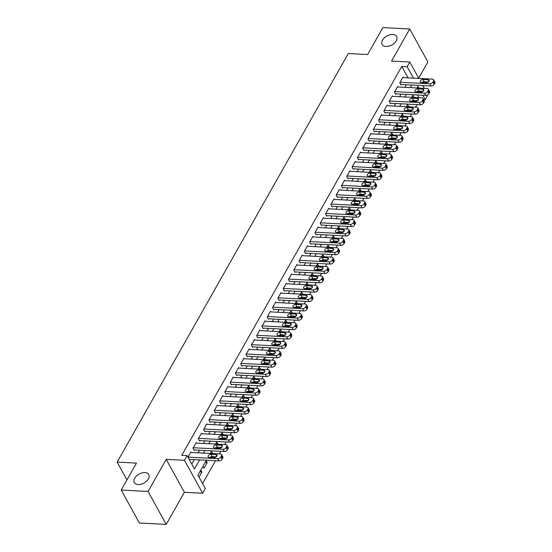 <?xml version="1.0" encoding="UTF-8"?>
<svg xmlns="http://www.w3.org/2000/svg" width="552" height="552" viewBox="0 0 552 552"><rect width="100%" height="100%" fill="white"/><g stroke="black" fill="none" stroke-linecap="round" stroke-linejoin="round"><path stroke-width="0.83" d="M144.928 472.574A8.28 5.12 151.1 0 1 148.792 474.568A8.28 5.12 151.1 0 1 146.59 481.185A8.28 5.12 151.1 0 1 138.145 484.566A8.28 5.12 151.1 0 1 134.281 482.565A8.28 5.12 151.1 0 1 136.482 475.948A8.28 5.12 151.1 0 1 144.928 472.574M392.789 34.479A8.28 5.12 151.1 0 1 396.647 36.48A8.28 5.12 151.1 0 1 394.452 43.097A8.28 5.12 151.1 0 1 386 46.471A8.28 5.12 151.1 0 1 382.143 44.477A8.28 5.12 151.1 0 1 384.344 37.86A8.28 5.12 151.1 0 1 392.789 34.479M206.393 460.223L197.92 475.203L205.282 488.561L202.632 493.253L184.471 460.299L187.121 455.614L194.483 468.972L199.631 459.871M184.382 492.301L166.221 459.354L148.06 491.446L121.226 490.059L139.38 523.006L166.221 524.4L184.382 492.301L202.632 493.253M418.692 78.163L427.869 61.941L409.708 28.994L391.547 61.086L409.798 62.031L418.83 78.418M427.828 94.751L425.309 99.67L422.873 95.261M423.632 99.588L425.309 99.67M202.556 483.614L215.522 460.692M219.365 453.91L220.828 451.322M224.664 444.539L226.127 441.952M229.97 435.169L231.426 432.582M235.269 425.799L236.732 423.212M240.568 416.422L242.031 413.841M245.875 407.052L247.337 404.471M251.174 397.681L252.637 395.101M256.473 388.311L257.936 385.731M261.779 378.941L263.242 376.361M267.078 369.571L268.541 366.983M272.384 360.201L273.84 357.613M277.684 350.83L279.146 348.243M282.983 341.46L284.446 338.873M288.289 332.083L289.752 329.503M293.588 322.713L295.051 320.132M298.894 313.343L300.35 310.762M304.193 303.973L305.656 301.392M309.493 294.602L310.955 292.022M314.799 285.232L316.262 282.645M320.098 275.862L321.561 273.274M325.397 266.492L326.86 263.904M330.703 257.122L332.166 254.534M336.002 247.751L337.465 245.164M341.308 238.374L342.764 235.794M346.608 229.004L348.07 226.423M351.907 219.634L353.37 217.053M357.213 210.264L358.676 207.683M362.512 200.893L363.975 198.306M367.811 191.523L369.274 188.936M373.117 182.153L374.58 179.566M378.417 172.783L379.879 170.195M383.723 163.413L385.179 160.825M389.022 154.036L390.485 151.455M394.321 144.665L395.784 142.085M399.627 135.295L401.09 132.715M404.926 125.925L406.389 123.344M410.226 116.555L411.688 113.974M415.532 107.185L416.995 104.597M148.06 491.446L166.221 524.4M121.226 490.059L136.468 463.114L117.141 462.114L348.298 53.537L367.625 54.544L382.867 27.6L409.708 28.994M191.151 452.447L190.882 451.95L187.956 457.118M196.457 443.077L196.181 442.58L193 448.203L194.228 450.432L194.49 449.963M201.756 433.706L201.48 433.21L198.299 438.833L199.527 441.055L199.796 440.593M207.062 424.336L206.786 423.839L203.605 429.463L204.833 431.685L205.096 431.216M212.361 414.966L212.085 414.469L208.904 420.086L210.133 422.314L210.395 421.845M217.66 405.589L217.391 405.099L214.21 410.716L215.432 412.944L215.701 412.475M222.967 396.219L222.691 395.722L219.51 401.345L220.738 403.574L221 403.105M228.266 386.848L227.99 386.352L224.809 391.975L226.037 394.204L226.306 393.735M233.565 377.478L233.296 376.981L230.115 382.605L231.343 384.834L231.605 384.364M238.871 368.108L238.595 367.611L235.414 373.235L236.642 375.463L236.905 374.994M244.17 358.738L243.901 358.241L240.713 363.865L241.942 366.093L242.211 365.624M249.476 349.368L249.2 348.871L246.019 354.494L247.248 356.716L247.51 356.254M254.776 339.997L254.5 339.501L251.319 345.124L252.547 347.346L252.809 346.877M260.075 330.627L259.806 330.13L256.625 335.754L257.846 337.976L258.115 337.507M265.381 321.257L265.105 320.76L261.924 326.377L263.152 328.606L263.414 328.136M270.68 311.88L270.404 311.383L267.223 317.007L268.451 319.235L268.72 318.766M275.979 302.51L275.71 302.013L272.529 307.637L273.757 309.865L274.02 309.396M281.285 293.14L281.009 292.643L277.828 298.266L279.057 300.495L279.319 300.026M286.585 283.769L286.315 283.273L283.135 288.896L284.356 291.125L284.625 290.656M291.891 274.399L291.615 273.902L288.434 279.526L289.662 281.755L289.924 281.285M297.19 265.029L296.914 264.532L293.733 270.156L294.961 272.384L295.23 271.915M302.489 255.659L302.22 255.162L299.039 260.785L300.26 263.007L300.529 262.538M307.795 246.289L307.519 245.792L304.338 251.415L305.567 253.637L305.829 253.168M313.094 236.918L312.818 236.422L309.637 242.038L310.866 244.267L311.135 243.798M318.394 227.541L318.124 227.051L314.944 232.668L316.172 234.897L316.434 234.427M323.7 218.171L323.424 217.674L320.243 223.298L321.471 225.526L321.733 225.057M328.999 208.801L328.73 208.304L325.549 213.928L326.77 216.156L327.039 215.687M334.305 199.431L334.029 198.934L330.848 204.557L332.076 206.786L332.338 206.317M339.604 190.06L339.328 189.564L336.147 195.187L337.375 197.416L337.645 196.947M344.903 180.69L344.634 180.193L341.453 185.817L342.682 188.046L342.944 187.577M350.209 171.32L349.933 170.823L346.753 176.447L347.981 178.669L348.243 178.206M355.509 161.95L355.233 161.453L352.052 167.077L353.28 169.298L353.549 168.829M360.815 152.58L360.539 152.083L357.358 157.706L358.586 159.928L358.848 159.459M366.114 143.209L365.838 142.713L362.657 148.329L363.885 150.558L364.147 150.089M371.413 133.832L371.144 133.336L367.963 138.959L369.184 141.188L369.454 140.719M376.719 124.462L376.443 123.965L373.262 129.589L374.491 131.818L374.753 131.348M382.018 115.092L381.742 114.595L378.562 120.219L379.79 122.447L380.059 121.978M387.318 105.722L387.049 105.225L383.868 110.849L385.096 113.077L385.358 112.608M392.624 96.352L392.348 95.855L389.167 101.478L390.395 103.707L390.657 103.238M397.923 86.981L397.654 86.485L394.466 92.108L395.694 94.33L395.963 93.868M411.875 97.042L413.827 97.449M406.569 106.412L408.521 106.819M401.269 115.782L403.222 116.189M395.97 125.152L397.923 125.566M390.664 134.529L392.617 134.936M385.365 143.899L387.318 144.307M380.066 153.27L382.018 153.677M374.76 162.64L376.712 163.047M369.461 172.01L371.413 172.417M364.154 181.38L366.107 181.787M358.855 190.75L360.808 191.158M353.556 200.121L355.509 200.528M348.25 209.491L350.203 209.898M342.951 218.868L344.903 219.275M337.645 228.238L339.604 228.645M332.345 237.608L334.298 238.015M327.046 246.979L328.999 247.386M321.74 256.349L323.693 256.756M316.441 265.719L318.394 266.126M311.142 275.089L313.094 275.496M305.836 284.459L307.788 284.866M300.536 293.83L302.489 294.237M295.23 303.207L297.19 303.614M289.931 312.577L291.884 312.984M284.632 321.947L286.585 322.354M279.326 331.317L281.278 331.724M274.027 340.688L275.979 341.095M268.727 350.058L270.68 350.465M263.421 359.428L265.374 359.835M258.122 368.798L260.075 369.205M252.816 378.168L254.769 378.575M247.517 387.538L249.469 387.946M242.218 396.916L244.17 397.323M236.911 406.286L238.864 406.693M231.612 415.656L233.565 416.063M226.313 425.026L228.266 425.433M221.007 434.396L222.96 434.803M215.708 443.767L217.66 444.174M210.402 453.137L212.354 453.544M205.102 462.507L207.221 462.617L204.04 468.241L202.963 466.288M419.016 97.718L417.505 94.978M412.917 95.199L413.993 97.152M407.617 104.57L408.694 106.522M402.311 113.94L403.388 115.892M397.012 123.31L398.089 125.263M391.713 132.68L392.789 134.64M386.407 142.05L387.483 144.01M381.108 151.42L382.184 153.38M375.802 160.791L376.885 162.75M370.502 170.168L371.579 172.12M365.203 179.538L366.28 181.491M359.897 188.908L360.973 190.861M354.598 198.278L355.674 200.231M349.299 207.649L350.375 209.601M343.993 217.019L345.069 218.971M338.693 226.389L339.77 228.349M333.387 235.759L334.471 237.719M328.088 245.129L329.164 247.089M322.789 254.506L323.865 256.459M317.483 263.877L318.559 265.829M312.184 273.247L313.26 275.2M306.884 282.617L307.961 284.57M301.578 291.987L302.655 293.94M296.279 301.357L297.355 303.31M290.973 310.728L292.056 312.687M285.674 320.098L286.75 322.057M280.375 329.468L281.451 331.428M275.068 338.838L276.145 340.798M269.769 348.215L270.846 350.168M264.463 357.586L265.546 359.538M259.164 366.956L260.24 368.908M253.865 376.326L254.941 378.279M248.559 385.696L249.635 387.649M243.26 395.066L244.336 397.019M237.96 404.437L239.037 406.396M232.654 413.807L233.731 415.766M227.355 423.177L228.431 425.137M222.049 432.554L223.132 434.507M216.75 441.924L217.826 443.877M211.45 451.294L212.527 453.247M206.144 460.665L207.221 462.617M200.845 470.035L201.922 471.988L198.996 477.163M408.073 77.86L401.78 66.44L181.753 455.331L187.121 455.614M191.758 464.025L194.263 459.595M198.106 452.806L199.569 450.225M203.405 443.435L204.868 440.855M208.704 434.065L210.167 431.478M214.01 424.695L215.473 422.107M219.31 415.325L220.772 412.737M224.616 405.955L226.072 403.367M229.915 396.584L231.378 393.997M235.214 387.207L236.677 384.627M240.52 377.837L241.983 375.256M245.819 368.467L247.282 365.886M251.119 359.097L252.581 356.516M256.425 349.726L257.887 347.146M261.724 340.356L263.187 337.769M267.03 330.986L268.493 328.399M272.329 321.616L273.792 319.028M277.628 312.246L279.091 309.658M282.935 302.875L284.397 300.288M288.234 293.498L289.697 290.918M293.54 284.128L294.996 281.548M298.839 274.758L300.302 272.177M304.138 265.388L305.601 262.807M309.444 256.018L310.907 253.43M314.743 246.647L316.206 244.06M320.043 237.277L321.505 234.69M325.349 227.907L326.812 225.319M330.648 218.537L332.111 215.949M335.954 209.16L337.41 206.579M341.253 199.79L342.716 197.209M346.552 190.419L348.015 187.839M351.859 181.049L353.321 178.468M357.158 171.679L358.621 169.098M362.457 162.309L363.92 159.721M367.763 152.939L369.226 150.351M373.062 143.568L374.525 140.981M378.368 134.198L379.824 131.611M383.668 124.821L385.13 122.24M388.967 115.451L390.43 112.87M394.273 106.081L395.736 103.5M399.572 96.71L401.035 94.13M404.871 87.34L406.334 84.76M403.229 77.611L402.953 77.114L399.772 82.738L401 84.96L401.263 84.49M117.141 462.114L126.953 479.923M166.221 459.354L184.471 460.299M401.78 66.44L407.148 66.716L409.798 62.031M418.913 88.065L417.947 86.312L417.008 87.968M413.165 94.758L411.702 97.338M407.866 104.128L406.403 106.709M402.567 113.498L401.104 116.079M397.261 122.868L395.798 125.456M391.961 132.238L390.499 134.826M386.655 141.609L385.199 144.196M381.356 150.979L379.893 153.566M376.057 160.356L374.594 162.937M370.751 169.726L369.288 172.307M365.452 179.096L363.989 181.677M360.146 188.467L358.69 191.047M354.846 197.837L353.383 200.417M349.547 207.207L348.084 209.794M344.241 216.577L342.778 219.165M338.942 225.947L337.479 228.535M333.643 235.318L332.18 237.905M328.337 244.688L326.874 247.275M323.037 254.065L321.575 256.645M317.731 263.435L316.275 266.016M312.432 272.805L310.969 275.386M307.133 282.175L305.67 284.756M301.827 291.546L300.364 294.133M296.527 300.916L295.065 303.503M291.228 310.286L289.765 312.874M285.922 319.656L284.459 322.244M280.623 329.026L279.16 331.614M275.317 338.404L273.861 340.984M270.018 347.774L268.555 350.354M264.718 357.144L263.256 359.725M259.412 366.514L257.95 369.095M254.113 375.884L252.65 378.465M248.814 385.255L247.351 387.842M243.508 394.625L242.045 397.212M238.209 403.995L236.746 406.582M232.903 413.365L231.447 415.953M227.603 422.735L226.141 425.323M222.304 432.112L220.841 434.693M216.998 441.483L215.535 444.063M211.699 450.853L210.236 453.433M421.155 92.136L420.631 91.19M422.791 85.608L424.302 88.348M413.441 78.136L407.148 66.716M203.474 453.088L204.937 450.501M208.773 443.711L210.236 441.131M214.072 434.341L215.535 431.761M219.379 424.971L220.841 422.39M224.678 415.601L226.141 413.02M229.984 406.231L231.44 403.643M235.283 396.86L236.746 394.273M240.582 387.49L242.045 384.903M245.888 378.12L247.351 375.532M251.188 368.75L252.65 366.162M256.487 359.373L257.95 356.792M261.793 350.002L263.256 347.422M267.092 340.632L268.555 338.052M272.398 331.262L273.854 328.681M277.697 321.892L279.16 319.311M282.997 312.522L284.459 309.934M288.303 303.151L289.765 300.564M293.602 293.781L295.065 291.194M298.901 284.411L300.364 281.824M304.207 275.041L305.67 272.453M309.506 265.664L310.969 263.083M314.812 256.294L316.268 253.713M320.112 246.923L321.575 244.343M325.411 237.553L326.874 234.973M330.717 228.183L332.18 225.595M336.016 218.813L337.479 216.225M341.315 209.443L342.778 206.855M346.621 200.072L348.084 197.485M351.921 190.702L353.383 188.115M357.227 181.325L358.69 178.744M362.526 171.955L363.989 169.374M367.825 162.585L369.288 160.004M373.131 153.214L374.594 150.634M378.43 143.844L379.893 141.264M383.737 134.474L385.192 131.887M389.036 125.104L390.499 122.516M394.335 115.734L395.798 113.146M399.641 106.364L401.104 103.776M404.94 96.986L406.403 94.406M410.239 87.616L411.702 85.036M199.803 471.877L201.922 471.988M402.684 77.584L432.423 79.122A2.587 1.601 -28.9 0 1 433.63 79.75A2.587 1.601 -28.9 0 1 433.513 81.109L432.982 82.048A2.587 1.601 -28.9 0 1 429.773 83.807L400.034 82.269M400.724 84.463L431.002 86.036L429.773 83.807M428.083 79.764A2.07 1.283 151.1 0 1 429.049 80.268A2.07 1.283 151.1 0 1 428.497 81.917A2.07 1.283 151.1 0 1 426.385 82.765L421.231 82.496A2.07 1.283 151.1 0 1 420.265 82A2.07 1.283 151.1 0 1 420.817 80.344A2.07 1.283 151.1 0 1 422.929 79.502L428.083 79.764L428.952 81.351M422.073 82.538A2.07 1.283 151.1 0 1 424.157 81.724L428.469 81.951M433.63 79.75L434.859 81.972A2.587 1.601 151.1 0 1 434.741 83.331L434.21 84.27A2.587 1.601 151.1 0 1 431.002 86.036M397.385 86.954L427.124 88.492A2.587 1.601 -28.9 0 1 428.331 89.12A2.587 1.601 -28.9 0 1 428.207 90.48L427.683 91.418A2.587 1.601 -28.9 0 1 424.474 93.178L394.735 91.639M395.425 93.84L425.702 95.406L424.474 93.178M422.784 89.134A2.07 1.283 151.1 0 1 423.743 89.638A2.07 1.283 151.1 0 1 423.198 91.294A2.07 1.283 151.1 0 1 421.086 92.136L415.932 91.867A2.07 1.283 151.1 0 1 414.966 91.37A2.07 1.283 151.1 0 1 415.518 89.714A2.07 1.283 151.1 0 1 417.629 88.872L422.784 89.134L423.653 90.721M416.774 91.915A2.07 1.283 151.1 0 1 418.858 91.094L423.163 91.321M428.331 89.12L429.559 91.342A2.587 1.601 151.1 0 1 429.435 92.708L428.904 93.64A2.587 1.601 151.1 0 1 425.702 95.406M392.086 96.324L421.825 97.863A2.587 1.601 -28.9 0 1 423.025 98.491A2.587 1.601 -28.9 0 1 422.908 99.85L422.377 100.788A2.587 1.601 -28.9 0 1 419.168 102.548L389.436 101.009M390.119 103.21L420.396 104.776L419.168 102.548M417.478 98.504A2.07 1.283 151.1 0 1 418.444 99.008A2.07 1.283 151.1 0 1 417.892 100.664A2.07 1.283 151.1 0 1 415.78 101.506L410.633 101.237A2.07 1.283 151.1 0 1 409.667 100.74A2.07 1.283 151.1 0 1 410.212 99.084A2.07 1.283 151.1 0 1 412.323 98.242L417.478 98.504L418.354 100.091M411.475 101.285A2.07 1.283 151.1 0 1 413.551 100.464L417.864 100.692M423.025 98.491L424.253 100.719A2.587 1.601 151.1 0 1 424.136 102.079L423.605 103.017A2.587 1.601 151.1 0 1 420.396 104.776M386.779 105.694L416.518 107.233A2.587 1.601 -28.9 0 1 417.726 107.861A2.587 1.601 -28.9 0 1 417.609 109.22L417.077 110.158A2.587 1.601 -28.9 0 1 413.869 111.918L384.13 110.379M384.82 112.58L415.097 114.147L413.869 111.918M412.178 107.881A2.07 1.283 151.1 0 1 413.144 108.378A2.07 1.283 151.1 0 1 412.592 110.034A2.07 1.283 151.1 0 1 410.481 110.876L405.327 110.607A2.07 1.283 151.1 0 1 404.361 110.11A2.07 1.283 151.1 0 1 404.913 108.454A2.07 1.283 151.1 0 1 407.024 107.612L412.178 107.881L413.048 109.462M406.168 110.655A2.07 1.283 151.1 0 1 408.252 109.841L412.565 110.062M417.726 107.861L418.954 110.09A2.587 1.601 151.1 0 1 418.83 111.449L418.306 112.387A2.587 1.601 151.1 0 1 415.097 114.147M381.48 115.064L411.219 116.603A2.587 1.601 -28.9 0 1 412.427 117.231A2.587 1.601 -28.9 0 1 412.303 118.59L411.771 119.529A2.587 1.601 -28.9 0 1 408.57 121.295L378.831 119.749M379.521 121.951L409.791 123.517L408.57 121.295M406.872 117.252A2.07 1.283 151.1 0 1 407.838 117.748A2.07 1.283 151.1 0 1 407.293 119.404A2.07 1.283 151.1 0 1 405.182 120.246L400.027 119.984A2.07 1.283 151.1 0 1 399.061 119.48A2.07 1.283 151.1 0 1 399.613 117.824A2.07 1.283 151.1 0 1 401.725 116.983L406.872 117.252L407.749 118.832M400.869 120.025A2.07 1.283 151.1 0 1 402.946 119.211L407.259 119.432M412.427 117.231L413.648 119.46A2.587 1.601 151.1 0 1 413.531 120.819L412.999 121.757A2.587 1.601 151.1 0 1 409.791 123.517M376.181 124.435L405.913 125.98A2.587 1.601 -28.9 0 1 407.121 126.601A2.587 1.601 -28.9 0 1 407.003 127.96L406.472 128.899A2.587 1.601 -28.9 0 1 403.264 130.665L373.525 129.12M374.215 131.321L404.492 132.887L403.264 130.665M401.573 126.622A2.07 1.283 151.1 0 1 402.539 127.119A2.07 1.283 151.1 0 1 401.987 128.775A2.07 1.283 151.1 0 1 399.876 129.616L394.721 129.354A2.07 1.283 151.1 0 1 393.762 128.851A2.07 1.283 151.1 0 1 394.307 127.195A2.07 1.283 151.1 0 1 396.419 126.353L401.573 126.622L402.449 128.202M395.57 129.396A2.07 1.283 151.1 0 1 397.647 128.581L401.959 128.802M407.121 126.601L408.349 128.83A2.587 1.601 151.1 0 1 408.232 130.189L407.7 131.128A2.587 1.601 151.1 0 1 404.492 132.887M370.875 133.805L400.614 135.35A2.587 1.601 -28.9 0 1 401.821 135.971A2.587 1.601 -28.9 0 1 401.697 137.331L401.173 138.269A2.587 1.601 -28.9 0 1 397.964 140.035L368.225 138.49M368.915 140.691L399.193 142.257L397.964 140.035M396.274 135.992A2.07 1.283 151.1 0 1 397.24 136.489A2.07 1.283 151.1 0 1 396.688 138.145A2.07 1.283 151.1 0 1 394.577 138.987L389.422 138.725A2.07 1.283 151.1 0 1 388.456 138.221A2.07 1.283 151.1 0 1 389.008 136.572A2.07 1.283 151.1 0 1 391.12 135.723L396.274 135.992L397.143 137.572M390.264 138.766A2.07 1.283 151.1 0 1 392.348 137.952L396.653 138.172M401.821 135.971L403.05 138.2A2.587 1.601 151.1 0 1 402.925 139.559L402.394 140.498A2.587 1.601 151.1 0 1 399.193 142.257M365.576 143.175L395.315 144.721A2.587 1.601 -28.9 0 1 396.515 145.342A2.587 1.601 -28.9 0 1 396.398 146.708L395.867 147.639A2.587 1.601 -28.9 0 1 392.658 149.406L362.926 147.867M363.609 150.061L393.887 151.634L392.658 149.406M390.968 145.362A2.07 1.283 151.1 0 1 391.934 145.859A2.07 1.283 151.1 0 1 391.389 147.515A2.07 1.283 151.1 0 1 389.27 148.364L384.123 148.095A2.07 1.283 151.1 0 1 383.157 147.591A2.07 1.283 151.1 0 1 383.702 145.942A2.07 1.283 151.1 0 1 385.82 145.093L390.968 145.362L391.844 146.942M384.965 148.136A2.07 1.283 151.1 0 1 387.042 147.322L391.354 147.543M396.515 145.342L397.744 147.57A2.587 1.601 151.1 0 1 397.626 148.93L397.095 149.868A2.587 1.601 151.1 0 1 393.887 151.634M360.27 152.552L390.009 154.091A2.587 1.601 -28.9 0 1 391.216 154.712A2.587 1.601 -28.9 0 1 391.099 156.078L390.568 157.01A2.587 1.601 -28.9 0 1 387.359 158.776L357.62 157.237M358.31 159.431L388.587 161.005L387.359 158.776M385.669 154.732A2.07 1.283 151.1 0 1 386.635 155.236A2.07 1.283 151.1 0 1 386.083 156.885A2.07 1.283 151.1 0 1 383.971 157.734L378.817 157.465A2.07 1.283 151.1 0 1 377.851 156.968A2.07 1.283 151.1 0 1 378.403 155.312A2.07 1.283 151.1 0 1 380.514 154.463L385.669 154.732L386.538 156.32M379.659 157.506A2.07 1.283 151.1 0 1 381.742 156.692L386.055 156.913M391.216 154.712L392.444 156.94A2.587 1.601 151.1 0 1 392.327 158.3L391.796 159.238A2.587 1.601 151.1 0 1 388.587 161.005M354.971 161.922L384.709 163.461A2.587 1.601 -28.9 0 1 385.917 164.089A2.587 1.601 -28.9 0 1 385.793 165.448L385.268 166.387A2.587 1.601 -28.9 0 1 382.06 168.146L352.321 166.607M353.011 168.802L383.281 170.375L382.06 168.146M380.369 164.103A2.07 1.283 151.1 0 1 381.328 164.606A2.07 1.283 151.1 0 1 380.783 166.255A2.07 1.283 151.1 0 1 378.672 167.104L373.518 166.835A2.07 1.283 151.1 0 1 372.552 166.338A2.07 1.283 151.1 0 1 373.104 164.682A2.07 1.283 151.1 0 1 375.215 163.84L380.369 164.103L381.239 165.69M374.359 166.876A2.07 1.283 151.1 0 1 376.443 166.062L380.749 166.29M385.917 164.089L387.145 166.311A2.587 1.601 151.1 0 1 387.021 167.67L386.49 168.608A2.587 1.601 151.1 0 1 383.281 170.375M349.671 171.292L379.403 172.831A2.587 1.601 -28.9 0 1 380.611 173.459A2.587 1.601 -28.9 0 1 380.494 174.818L379.962 175.757A2.587 1.601 -28.9 0 1 376.754 177.516L347.015 175.978M347.705 178.172L377.982 179.745L376.754 177.516M375.063 173.473A2.07 1.283 151.1 0 1 376.029 173.977A2.07 1.283 151.1 0 1 375.477 175.633A2.07 1.283 151.1 0 1 373.366 176.474L368.212 176.205A2.07 1.283 151.1 0 1 367.252 175.708A2.07 1.283 151.1 0 1 367.798 174.052A2.07 1.283 151.1 0 1 369.909 173.211L375.063 173.473L375.94 175.06M369.06 176.254A2.07 1.283 151.1 0 1 371.137 175.432L375.45 175.66M380.611 173.459L381.839 175.681A2.587 1.601 151.1 0 1 381.722 177.047L381.19 177.979A2.587 1.601 151.1 0 1 377.982 179.745M344.365 180.663L374.104 182.201A2.587 1.601 -28.9 0 1 375.312 182.829A2.587 1.601 -28.9 0 1 375.194 184.189L374.663 185.127A2.587 1.601 -28.9 0 1 371.455 186.887L341.716 185.348M342.406 187.549L372.683 189.115L371.455 186.887M369.764 182.843A2.07 1.283 151.1 0 1 370.73 183.347A2.07 1.283 151.1 0 1 370.178 185.003A2.07 1.283 151.1 0 1 368.067 185.845L362.912 185.575A2.07 1.283 151.1 0 1 361.946 185.079A2.07 1.283 151.1 0 1 362.498 183.423A2.07 1.283 151.1 0 1 364.61 182.581L369.764 182.843L370.633 184.43M363.754 185.624A2.07 1.283 151.1 0 1 365.838 184.803L370.151 185.03M375.312 182.829L376.54 185.058A2.587 1.601 151.1 0 1 376.416 186.417L375.891 187.349A2.587 1.601 151.1 0 1 372.683 189.115M339.066 190.033L368.805 191.572A2.587 1.601 -28.9 0 1 370.012 192.2A2.587 1.601 -28.9 0 1 369.888 193.559L369.357 194.497A2.587 1.601 -28.9 0 1 366.155 196.257L336.416 194.718M337.099 196.919L367.377 198.485L366.155 196.257M364.458 192.22A2.07 1.283 151.1 0 1 365.424 192.717A2.07 1.283 151.1 0 1 364.879 194.373A2.07 1.283 151.1 0 1 362.767 195.215L357.613 194.946A2.07 1.283 151.1 0 1 356.647 194.449A2.07 1.283 151.1 0 1 357.199 192.793A2.07 1.283 151.1 0 1 359.311 191.951L364.458 192.22L365.334 193.8M358.455 194.994A2.07 1.283 151.1 0 1 360.532 194.18L364.844 194.401M370.012 192.2L371.234 194.428A2.587 1.601 151.1 0 1 371.116 195.787L370.585 196.726A2.587 1.601 151.1 0 1 367.377 198.485M333.767 199.403L363.499 200.942A2.587 1.601 -28.9 0 1 364.706 201.57A2.587 1.601 -28.9 0 1 364.589 202.929L364.058 203.867A2.587 1.601 -28.9 0 1 360.849 205.627L331.11 204.088M331.8 206.289L362.077 207.856L360.849 205.627M359.159 201.59A2.07 1.283 151.1 0 1 360.125 202.087A2.07 1.283 151.1 0 1 359.573 203.743A2.07 1.283 151.1 0 1 357.461 204.585L352.307 204.323A2.07 1.283 151.1 0 1 351.341 203.819A2.07 1.283 151.1 0 1 351.893 202.163A2.07 1.283 151.1 0 1 354.004 201.321L359.159 201.59L360.028 203.17M353.156 204.364A2.07 1.283 151.1 0 1 355.233 203.55L359.545 203.771M364.706 201.57L365.935 203.798A2.587 1.601 151.1 0 1 365.817 205.158L365.286 206.096A2.587 1.601 151.1 0 1 362.077 207.856M328.461 208.773L358.2 210.319A2.587 1.601 -28.9 0 1 359.407 210.94A2.587 1.601 -28.9 0 1 359.283 212.299L358.759 213.238A2.587 1.601 -28.9 0 1 355.55 215.004L325.811 213.458M326.501 215.659L356.778 217.226L355.55 215.004M353.86 210.961A2.07 1.283 151.1 0 1 354.826 211.457A2.07 1.283 151.1 0 1 354.274 213.113A2.07 1.283 151.1 0 1 352.162 213.955L347.008 213.693A2.07 1.283 151.1 0 1 346.042 213.189A2.07 1.283 151.1 0 1 346.594 211.533A2.07 1.283 151.1 0 1 348.705 210.691L353.86 210.961L354.729 212.541M347.85 213.734A2.07 1.283 151.1 0 1 349.933 212.92L354.239 213.141M359.407 210.94L360.635 213.169A2.587 1.601 151.1 0 1 360.511 214.528L359.98 215.466A2.587 1.601 151.1 0 1 356.778 217.226M323.161 218.143L352.9 219.689A2.587 1.601 -28.9 0 1 354.101 220.31A2.587 1.601 -28.9 0 1 353.984 221.669L353.452 222.608A2.587 1.601 -28.9 0 1 350.244 224.374L320.512 222.829M321.195 225.03L351.472 226.596L350.244 224.374M348.553 220.331A2.07 1.283 151.1 0 1 349.519 220.828A2.07 1.283 151.1 0 1 348.967 222.484A2.07 1.283 151.1 0 1 346.856 223.325L341.709 223.063A2.07 1.283 151.1 0 1 340.743 222.559A2.07 1.283 151.1 0 1 341.288 220.91A2.07 1.283 151.1 0 1 343.399 220.062L348.553 220.331L349.43 221.911M342.55 223.105A2.07 1.283 151.1 0 1 344.627 222.29L348.94 222.511M354.101 220.31L355.329 222.539A2.587 1.601 151.1 0 1 355.212 223.898L354.681 224.837A2.587 1.601 151.1 0 1 351.472 226.596M317.855 227.514L347.594 229.059A2.587 1.601 -28.9 0 1 348.802 229.68A2.587 1.601 -28.9 0 1 348.685 231.04L348.153 231.978A2.587 1.601 -28.9 0 1 344.945 233.744L315.206 232.199M315.896 234.4L346.173 235.966L344.945 233.744M343.254 229.701A2.07 1.283 151.1 0 1 344.22 230.198A2.07 1.283 151.1 0 1 343.668 231.854A2.07 1.283 151.1 0 1 341.557 232.702L336.403 232.433A2.07 1.283 151.1 0 1 335.437 231.93A2.07 1.283 151.1 0 1 335.989 230.281A2.07 1.283 151.1 0 1 338.1 229.432L343.254 229.701L344.124 231.281M337.244 232.475A2.07 1.283 151.1 0 1 339.328 231.661L343.641 231.881M348.802 229.68L350.03 231.909A2.587 1.601 151.1 0 1 349.913 233.268L349.382 234.207A2.587 1.601 151.1 0 1 346.173 235.966M312.556 236.891L342.295 238.429A2.587 1.601 -28.9 0 1 343.503 239.05A2.587 1.601 -28.9 0 1 343.378 240.417L342.847 241.348A2.587 1.601 -28.9 0 1 339.646 243.115L309.907 241.576M310.597 243.77L340.867 245.343L339.646 243.115M337.955 239.071A2.07 1.283 151.1 0 1 338.914 239.575A2.07 1.283 151.1 0 1 338.369 241.224A2.07 1.283 151.1 0 1 336.258 242.073L331.103 241.804A2.07 1.283 151.1 0 1 330.137 241.3A2.07 1.283 151.1 0 1 330.689 239.651A2.07 1.283 151.1 0 1 332.801 238.802L337.955 239.071L338.825 240.651M331.945 241.845A2.07 1.283 151.1 0 1 334.029 241.031L338.335 241.252M343.503 239.05L344.724 241.279A2.587 1.601 151.1 0 1 344.607 242.638L344.075 243.577A2.587 1.601 151.1 0 1 340.867 245.343M307.257 246.261L336.989 247.8A2.587 1.601 -28.9 0 1 338.197 248.428A2.587 1.601 -28.9 0 1 338.079 249.787L337.548 250.725A2.587 1.601 -28.9 0 1 334.339 252.485L304.6 250.946M305.29 253.14L335.568 254.713L334.339 252.485M332.649 248.441A2.07 1.283 151.1 0 1 333.615 248.945A2.07 1.283 151.1 0 1 333.063 250.594A2.07 1.283 151.1 0 1 330.952 251.443L325.797 251.174A2.07 1.283 151.1 0 1 324.838 250.677A2.07 1.283 151.1 0 1 325.383 249.021A2.07 1.283 151.1 0 1 327.495 248.172L332.649 248.441L333.525 250.028M326.646 251.215A2.07 1.283 151.1 0 1 328.723 250.401L333.035 250.629M338.197 248.428L339.425 250.649A2.587 1.601 151.1 0 1 339.307 252.009L338.776 252.947A2.587 1.601 151.1 0 1 335.568 254.713M301.951 255.631L331.69 257.17A2.587 1.601 -28.9 0 1 332.897 257.798A2.587 1.601 -28.9 0 1 332.78 259.157L332.249 260.095A2.587 1.601 -28.9 0 1 329.04 261.855L299.301 260.316M299.991 262.51L330.268 264.084L329.04 261.855M327.35 257.812A2.07 1.283 151.1 0 1 328.316 258.315A2.07 1.283 151.1 0 1 327.764 259.964A2.07 1.283 151.1 0 1 325.652 260.813L320.498 260.544A2.07 1.283 151.1 0 1 319.532 260.047A2.07 1.283 151.1 0 1 320.084 258.391A2.07 1.283 151.1 0 1 322.195 257.549L327.35 257.812L328.219 259.399M321.34 260.585A2.07 1.283 151.1 0 1 323.424 259.771L327.729 259.999M332.897 257.798L334.126 260.02A2.587 1.601 151.1 0 1 334.001 261.379L333.477 262.317A2.587 1.601 151.1 0 1 330.268 264.084M296.652 265.001L326.391 266.54A2.587 1.601 -28.9 0 1 327.598 267.168A2.587 1.601 -28.9 0 1 327.474 268.527L326.943 269.466A2.587 1.601 -28.9 0 1 323.734 271.225L294.002 269.686M294.685 271.888L324.962 273.454L323.734 271.225M322.044 267.182A2.07 1.283 151.1 0 1 323.01 267.685A2.07 1.283 151.1 0 1 322.465 269.341A2.07 1.283 151.1 0 1 320.353 270.183L315.199 269.914A2.07 1.283 151.1 0 1 314.233 269.417A2.07 1.283 151.1 0 1 314.785 267.761A2.07 1.283 151.1 0 1 316.896 266.92L322.044 267.182L322.92 268.769M316.041 269.962A2.07 1.283 151.1 0 1 318.118 269.141L322.43 269.369M327.598 267.168L328.82 269.39A2.587 1.601 151.1 0 1 328.702 270.756L328.171 271.688A2.587 1.601 151.1 0 1 324.962 273.454M291.352 274.372L321.085 275.91A2.587 1.601 -28.9 0 1 322.292 276.538A2.587 1.601 -28.9 0 1 322.175 277.897L321.643 278.836A2.587 1.601 -28.9 0 1 318.435 280.595L288.696 279.057M289.386 281.258L319.663 282.824L318.435 280.595M316.744 276.552A2.07 1.283 151.1 0 1 317.71 277.056A2.07 1.283 151.1 0 1 317.158 278.712A2.07 1.283 151.1 0 1 315.047 279.553L309.893 279.284A2.07 1.283 151.1 0 1 308.927 278.788A2.07 1.283 151.1 0 1 309.479 277.132A2.07 1.283 151.1 0 1 311.59 276.29L316.744 276.552L317.614 278.139M310.735 279.333A2.07 1.283 151.1 0 1 312.818 278.512L317.131 278.739M322.292 276.538L323.52 278.767A2.587 1.601 151.1 0 1 323.403 280.126L322.872 281.065A2.587 1.601 151.1 0 1 319.663 282.824M286.046 283.742L315.785 285.28A2.587 1.601 -28.9 0 1 316.993 285.908A2.587 1.601 -28.9 0 1 316.869 287.268L316.344 288.206A2.587 1.601 -28.9 0 1 313.136 289.966L283.397 288.427M284.087 290.628L314.364 292.194L313.136 289.966M311.445 285.929A2.07 1.283 151.1 0 1 312.411 286.426A2.07 1.283 151.1 0 1 311.859 288.082A2.07 1.283 151.1 0 1 309.748 288.924L304.594 288.655A2.07 1.283 151.1 0 1 303.628 288.158A2.07 1.283 151.1 0 1 304.18 286.502A2.07 1.283 151.1 0 1 306.291 285.66L311.445 285.929L312.315 287.509M305.435 288.703A2.07 1.283 151.1 0 1 307.519 287.889L311.825 288.109M316.993 285.908L318.221 288.137A2.587 1.601 151.1 0 1 318.097 289.496L317.566 290.435A2.587 1.601 151.1 0 1 314.364 292.194M280.747 293.112L310.486 294.651A2.587 1.601 -28.9 0 1 311.687 295.279A2.587 1.601 -28.9 0 1 311.57 296.638L311.038 297.576A2.587 1.601 -28.9 0 1 307.83 299.343L278.098 297.797M278.781 299.998L309.058 301.565L307.83 299.343M306.139 295.299A2.07 1.283 151.1 0 1 307.105 295.796A2.07 1.283 151.1 0 1 306.553 297.452A2.07 1.283 151.1 0 1 304.442 298.294L299.294 298.032A2.07 1.283 151.1 0 1 298.328 297.528A2.07 1.283 151.1 0 1 298.873 295.872A2.07 1.283 151.1 0 1 300.985 295.03L306.139 295.299L307.015 296.879M300.136 298.073A2.07 1.283 151.1 0 1 302.213 297.259L306.526 297.48M311.687 295.279L312.915 297.507A2.587 1.601 151.1 0 1 312.798 298.867L312.266 299.805A2.587 1.601 151.1 0 1 309.058 301.565M275.441 302.482L305.18 304.028A2.587 1.601 -28.9 0 1 306.388 304.649A2.587 1.601 -28.9 0 1 306.27 306.008L305.739 306.947A2.587 1.601 -28.9 0 1 302.53 308.713L272.791 307.167M273.481 309.368L303.759 310.935L302.53 308.713M300.84 304.669A2.07 1.283 151.1 0 1 301.806 305.166A2.07 1.283 151.1 0 1 301.254 306.822A2.07 1.283 151.1 0 1 299.143 307.664L293.988 307.402A2.07 1.283 151.1 0 1 293.022 306.898A2.07 1.283 151.1 0 1 293.574 305.242A2.07 1.283 151.1 0 1 295.686 304.4L300.84 304.669L301.709 306.25M294.83 307.443A2.07 1.283 151.1 0 1 296.914 306.629L301.226 306.85M306.388 304.649L307.616 306.877A2.587 1.601 151.1 0 1 307.492 308.237L306.967 309.175A2.587 1.601 151.1 0 1 303.759 310.935M270.142 311.852L299.881 313.398A2.587 1.601 -28.9 0 1 301.088 314.019A2.587 1.601 -28.9 0 1 300.964 315.378L300.433 316.317A2.587 1.601 -28.9 0 1 297.231 318.083L267.492 316.537M268.182 318.739L298.453 320.305L297.231 318.083M295.541 314.04A2.07 1.283 151.1 0 1 296.5 314.536A2.07 1.283 151.1 0 1 295.955 316.192A2.07 1.283 151.1 0 1 293.843 317.034L288.689 316.772A2.07 1.283 151.1 0 1 287.723 316.268A2.07 1.283 151.1 0 1 288.275 314.619A2.07 1.283 151.1 0 1 290.387 313.771L295.541 314.04L296.41 315.62M289.531 316.813A2.07 1.283 151.1 0 1 291.615 315.999L295.92 316.22M301.088 314.019L302.31 316.248A2.587 1.601 151.1 0 1 302.192 317.607L301.661 318.545A2.587 1.601 151.1 0 1 298.453 320.305M264.843 321.223L294.575 322.768A2.587 1.601 -28.9 0 1 295.782 323.389A2.587 1.601 -28.9 0 1 295.665 324.755L295.134 325.687A2.587 1.601 -28.9 0 1 291.925 327.453L262.186 325.915M262.876 328.109L293.153 329.682L291.925 327.453M290.235 323.41A2.07 1.283 151.1 0 1 291.201 323.907A2.07 1.283 151.1 0 1 290.649 325.563A2.07 1.283 151.1 0 1 288.537 326.411L283.383 326.142A2.07 1.283 151.1 0 1 282.424 325.639A2.07 1.283 151.1 0 1 282.969 323.989A2.07 1.283 151.1 0 1 285.08 323.141L290.235 323.41L291.111 324.99M284.232 326.184A2.07 1.283 151.1 0 1 286.309 325.369L290.621 325.59M295.782 323.389L297.01 325.618A2.587 1.601 151.1 0 1 296.893 326.977L296.362 327.916A2.587 1.601 151.1 0 1 293.153 329.682M259.537 330.6L289.276 332.138A2.587 1.601 -28.9 0 1 290.483 332.766A2.587 1.601 -28.9 0 1 290.366 334.126L289.834 335.057A2.587 1.601 -28.9 0 1 286.626 336.823L256.887 335.285M257.577 337.479L287.854 339.052L286.626 336.823M284.935 332.78A2.07 1.283 151.1 0 1 285.901 333.284A2.07 1.283 151.1 0 1 285.349 334.933A2.07 1.283 151.1 0 1 283.238 335.782L278.084 335.512A2.07 1.283 151.1 0 1 277.118 335.016A2.07 1.283 151.1 0 1 277.67 333.36A2.07 1.283 151.1 0 1 279.781 332.511L284.935 332.78L285.805 334.367M278.926 335.554A2.07 1.283 151.1 0 1 281.009 334.74L285.315 334.96M290.483 332.766L291.711 334.988A2.587 1.601 151.1 0 1 291.587 336.347L291.063 337.286A2.587 1.601 151.1 0 1 287.854 339.052M254.237 339.97L283.976 341.509A2.587 1.601 -28.9 0 1 285.177 342.137A2.587 1.601 -28.9 0 1 285.06 343.496L284.528 344.434A2.587 1.601 -28.9 0 1 281.32 346.194L251.588 344.655M252.271 346.849L282.548 348.422L281.32 346.194M279.629 342.15A2.07 1.283 151.1 0 1 280.595 342.654A2.07 1.283 151.1 0 1 280.05 344.303A2.07 1.283 151.1 0 1 277.932 345.152L272.785 344.883A2.07 1.283 151.1 0 1 271.819 344.386A2.07 1.283 151.1 0 1 272.364 342.73A2.07 1.283 151.1 0 1 274.482 341.888L279.629 342.15L280.506 343.737M273.626 344.924A2.07 1.283 151.1 0 1 275.703 344.11L280.016 344.338M285.177 342.137L286.405 344.358A2.587 1.601 151.1 0 1 286.288 345.718L285.757 346.656A2.587 1.601 151.1 0 1 282.548 348.422M248.931 349.34L278.67 350.879A2.587 1.601 -28.9 0 1 279.878 351.507A2.587 1.601 -28.9 0 1 279.76 352.866L279.229 353.804A2.587 1.601 -28.9 0 1 276.021 355.564L246.282 354.025M246.972 356.226L277.249 357.793L276.021 355.564M274.33 351.52A2.07 1.283 151.1 0 1 275.296 352.024A2.07 1.283 151.1 0 1 274.744 353.68A2.07 1.283 151.1 0 1 272.633 354.522L267.478 354.253A2.07 1.283 151.1 0 1 266.512 353.756A2.07 1.283 151.1 0 1 267.065 352.1A2.07 1.283 151.1 0 1 269.176 351.258L274.33 351.52L275.2 353.107M268.32 354.301A2.07 1.283 151.1 0 1 270.404 353.48L274.717 353.708M279.878 351.507L281.106 353.728A2.587 1.601 151.1 0 1 280.989 355.095L280.457 356.026A2.587 1.601 151.1 0 1 277.249 357.793M243.632 358.71L273.371 360.249A2.587 1.601 -28.9 0 1 274.579 360.877A2.587 1.601 -28.9 0 1 274.454 362.236L273.93 363.175A2.587 1.601 -28.9 0 1 270.721 364.934L240.982 363.395M241.672 365.596L271.95 367.163L270.721 364.934M269.031 360.891A2.07 1.283 151.1 0 1 269.99 361.394A2.07 1.283 151.1 0 1 269.445 363.05A2.07 1.283 151.1 0 1 267.334 363.892L262.179 363.623A2.07 1.283 151.1 0 1 261.213 363.126A2.07 1.283 151.1 0 1 261.765 361.47A2.07 1.283 151.1 0 1 263.877 360.628L269.031 360.891L269.9 362.478M263.021 363.671A2.07 1.283 151.1 0 1 265.105 362.85L269.41 363.078M274.579 360.877L275.807 363.106A2.587 1.601 151.1 0 1 275.683 364.465L275.151 365.396A2.587 1.601 151.1 0 1 271.95 367.163M238.333 368.081L268.072 369.619A2.587 1.601 -28.9 0 1 269.272 370.247A2.587 1.601 -28.9 0 1 269.155 371.606L268.624 372.545A2.587 1.601 -28.9 0 1 265.415 374.304L235.683 372.766M236.366 374.967L266.644 376.533L265.415 374.304M263.725 370.268A2.07 1.283 151.1 0 1 264.691 370.765A2.07 1.283 151.1 0 1 264.139 372.421A2.07 1.283 151.1 0 1 262.027 373.262L256.88 372.993A2.07 1.283 151.1 0 1 255.914 372.496A2.07 1.283 151.1 0 1 256.459 370.841A2.07 1.283 151.1 0 1 258.571 369.999L263.725 370.268L264.601 371.848M257.722 373.042A2.07 1.283 151.1 0 1 259.799 372.227L264.111 372.448M269.272 370.247L270.501 372.476A2.587 1.601 151.1 0 1 270.383 373.835L269.852 374.773A2.587 1.601 151.1 0 1 266.644 376.533M233.027 377.451L262.766 378.989A2.587 1.601 -28.9 0 1 263.973 379.617A2.587 1.601 -28.9 0 1 263.856 380.977L263.325 381.915A2.587 1.601 -28.9 0 1 260.116 383.674L230.377 382.136M231.067 384.337L261.344 385.903L260.116 383.674M258.426 379.638A2.07 1.283 151.1 0 1 259.392 380.135A2.07 1.283 151.1 0 1 258.84 381.791A2.07 1.283 151.1 0 1 256.728 382.633L251.574 382.37A2.07 1.283 151.1 0 1 250.608 381.867A2.07 1.283 151.1 0 1 251.16 380.211A2.07 1.283 151.1 0 1 253.271 379.369L258.426 379.638L259.295 381.218M252.416 382.412A2.07 1.283 151.1 0 1 254.5 381.598L258.812 381.818M263.973 379.617L265.202 381.846A2.587 1.601 151.1 0 1 265.077 383.205L264.553 384.144A2.587 1.601 151.1 0 1 261.344 385.903M227.728 386.821L257.467 388.366A2.587 1.601 -28.9 0 1 258.674 388.987A2.587 1.601 -28.9 0 1 258.55 390.347L258.019 391.285A2.587 1.601 -28.9 0 1 254.817 393.052L225.078 391.506M225.768 393.707L256.038 395.273L254.817 393.052M253.12 389.008A2.07 1.283 151.1 0 1 254.086 389.505A2.07 1.283 151.1 0 1 253.54 391.161A2.07 1.283 151.1 0 1 251.429 392.003L246.275 391.741A2.07 1.283 151.1 0 1 245.309 391.237A2.07 1.283 151.1 0 1 245.861 389.581A2.07 1.283 151.1 0 1 247.972 388.739L253.12 389.008L253.996 390.588M247.117 391.782A2.07 1.283 151.1 0 1 249.193 390.968L253.506 391.189M258.674 388.987L259.895 391.216A2.587 1.601 151.1 0 1 259.778 392.575L259.247 393.514A2.587 1.601 151.1 0 1 256.038 395.273M222.428 396.191L252.16 397.737A2.587 1.601 -28.9 0 1 253.368 398.358A2.587 1.601 -28.9 0 1 253.251 399.717L252.719 400.655A2.587 1.601 -28.9 0 1 249.511 402.422L219.772 400.876M220.462 403.077L250.739 404.644L249.511 402.422M247.82 398.378A2.07 1.283 151.1 0 1 248.786 398.875A2.07 1.283 151.1 0 1 248.234 400.531A2.07 1.283 151.1 0 1 246.123 401.373L240.969 401.111A2.07 1.283 151.1 0 1 240.01 400.607A2.07 1.283 151.1 0 1 240.555 398.958A2.07 1.283 151.1 0 1 242.666 398.109L247.82 398.378L248.697 399.958M241.817 401.152A2.07 1.283 151.1 0 1 243.894 400.338L248.207 400.559M253.368 398.358L254.596 400.586A2.587 1.601 151.1 0 1 254.479 401.946L253.948 402.884A2.587 1.601 151.1 0 1 250.739 404.644M217.122 405.561L246.861 407.107A2.587 1.601 -28.9 0 1 248.069 407.728A2.587 1.601 -28.9 0 1 247.945 409.087L247.42 410.026A2.587 1.601 -28.9 0 1 244.212 411.792L214.473 410.246M215.163 412.447L245.44 414.014L244.212 411.792M242.521 407.749A2.07 1.283 151.1 0 1 243.487 408.245A2.07 1.283 151.1 0 1 242.935 409.901A2.07 1.283 151.1 0 1 240.824 410.75L235.669 410.481A2.07 1.283 151.1 0 1 234.703 409.977A2.07 1.283 151.1 0 1 235.255 408.328A2.07 1.283 151.1 0 1 237.367 407.479L242.521 407.749L243.391 409.329M236.511 410.522A2.07 1.283 151.1 0 1 238.595 409.708L242.901 409.929M248.069 407.728L249.297 409.957A2.587 1.601 151.1 0 1 249.173 411.316L248.642 412.254A2.587 1.601 151.1 0 1 245.44 414.014M211.823 414.938L241.562 416.477A2.587 1.601 -28.9 0 1 242.763 417.098A2.587 1.601 -28.9 0 1 242.645 418.464L242.114 419.396A2.587 1.601 -28.9 0 1 238.906 421.162L209.173 419.623M209.857 421.818L240.134 423.391L238.906 421.162M237.215 417.119A2.07 1.283 151.1 0 1 238.181 417.622A2.07 1.283 151.1 0 1 237.636 419.272A2.07 1.283 151.1 0 1 235.518 420.12L230.37 419.851A2.07 1.283 151.1 0 1 229.404 419.347A2.07 1.283 151.1 0 1 229.949 417.698A2.07 1.283 151.1 0 1 232.068 416.85L237.215 417.119L238.091 418.699M231.212 419.893A2.07 1.283 151.1 0 1 233.289 419.078L237.601 419.299M242.763 417.098L243.991 419.327A2.587 1.601 151.1 0 1 243.874 420.686L243.342 421.624A2.587 1.601 151.1 0 1 240.134 423.391M206.517 424.309L236.256 425.847A2.587 1.601 -28.9 0 1 237.463 426.475A2.587 1.601 -28.9 0 1 237.346 427.834L236.815 428.773A2.587 1.601 -28.9 0 1 233.606 430.532L203.867 428.994M204.557 431.188L234.835 432.761L233.606 430.532M231.916 426.489A2.07 1.283 151.1 0 1 232.882 426.993A2.07 1.283 151.1 0 1 232.33 428.642A2.07 1.283 151.1 0 1 230.218 429.49L225.064 429.221A2.07 1.283 151.1 0 1 224.098 428.725A2.07 1.283 151.1 0 1 224.65 427.069A2.07 1.283 151.1 0 1 226.762 426.22L231.916 426.489L232.785 428.076M225.906 429.263A2.07 1.283 151.1 0 1 227.99 428.449L232.302 428.676M237.463 426.475L238.692 428.697A2.587 1.601 151.1 0 1 238.574 430.056L238.043 430.995A2.587 1.601 151.1 0 1 234.835 432.761M201.218 433.679L230.957 435.217A2.587 1.601 -28.9 0 1 232.164 435.845A2.587 1.601 -28.9 0 1 232.04 437.205L231.516 438.143A2.587 1.601 -28.9 0 1 228.307 439.903L198.568 438.364M199.258 440.558L229.528 442.131L228.307 439.903M226.617 435.859A2.07 1.283 151.1 0 1 227.576 436.363A2.07 1.283 151.1 0 1 227.031 438.012A2.07 1.283 151.1 0 1 224.919 438.861L219.765 438.592A2.07 1.283 151.1 0 1 218.799 438.095A2.07 1.283 151.1 0 1 219.351 436.439A2.07 1.283 151.1 0 1 221.462 435.597L226.617 435.859L227.486 437.446M220.607 438.633A2.07 1.283 151.1 0 1 222.691 437.819L226.996 438.046M232.164 435.845L233.392 438.067A2.587 1.601 151.1 0 1 233.268 439.433L232.737 440.365A2.587 1.601 151.1 0 1 229.528 442.131M195.919 443.049L225.651 444.588A2.587 1.601 -28.9 0 1 226.858 445.216A2.587 1.601 -28.9 0 1 226.741 446.575L226.21 447.513A2.587 1.601 -28.9 0 1 223.001 449.273L193.262 447.734M193.952 449.935L224.229 451.501L223.001 449.273M221.311 445.229A2.07 1.283 151.1 0 1 222.277 445.733A2.07 1.283 151.1 0 1 221.725 447.389A2.07 1.283 151.1 0 1 219.613 448.231L214.459 447.962A2.07 1.283 151.1 0 1 213.5 447.465A2.07 1.283 151.1 0 1 214.045 445.809A2.07 1.283 151.1 0 1 216.156 444.967L221.311 445.229L222.187 446.816M215.308 448.01A2.07 1.283 151.1 0 1 217.385 447.189L221.697 447.417M226.858 445.216L228.086 447.437A2.587 1.601 151.1 0 1 227.969 448.804L227.438 449.735A2.587 1.601 151.1 0 1 224.229 451.501M190.612 452.419L220.351 453.958A2.587 1.601 -28.9 0 1 221.559 454.586A2.587 1.601 -28.9 0 1 221.442 455.945L220.91 456.883A2.587 1.601 -28.9 0 1 217.702 458.643L187.963 457.104M189.17 459.333L218.93 460.872L217.702 458.643M216.011 454.6A2.07 1.283 151.1 0 1 216.977 455.103A2.07 1.283 151.1 0 1 216.425 456.759A2.07 1.283 151.1 0 1 214.314 457.601L209.16 457.332A2.07 1.283 151.1 0 1 208.194 456.835A2.07 1.283 151.1 0 1 208.746 455.179A2.07 1.283 151.1 0 1 210.857 454.337L216.011 454.6L216.881 456.187M210.001 457.38A2.07 1.283 151.1 0 1 212.085 456.559L216.398 456.787M221.559 454.586L222.787 456.814A2.587 1.601 151.1 0 1 222.663 458.174L222.139 459.112A2.587 1.601 151.1 0 1 218.93 460.872M434.741 83.331L433.513 81.109M434.21 84.27L432.982 82.048M422.929 79.502L424.157 81.724M429.435 92.708L428.207 90.48M428.904 93.64L427.683 91.418M417.629 88.872L418.858 91.094M424.136 102.079L422.908 99.85M423.605 103.017L422.377 100.788M412.323 98.242L413.551 100.464M418.83 111.449L417.609 109.22M418.306 112.387L417.077 110.158M407.024 107.612L408.252 109.841M413.531 120.819L412.303 118.59M412.999 121.757L411.771 119.529M401.725 116.983L402.946 119.211M408.232 130.189L407.003 127.96M407.7 131.128L406.472 128.899M396.419 126.353L397.647 128.581M402.925 139.559L401.697 137.331M402.394 140.498L401.173 138.269M391.12 135.723L392.348 137.952M397.626 148.93L396.398 146.708M397.095 149.868L395.867 147.639M385.82 145.093L387.042 147.322M392.327 158.3L391.099 156.078M391.796 159.238L390.568 157.01M380.514 154.463L381.742 156.692M387.021 167.67L385.793 165.448M386.49 168.608L385.268 166.387M375.215 163.84L376.443 166.062M381.722 177.047L380.494 174.818M381.19 177.979L379.962 175.757M369.909 173.211L371.137 175.432M376.416 186.417L375.194 184.189M375.891 187.349L374.663 185.127M364.61 182.581L365.838 184.803M371.116 195.787L369.888 193.559M370.585 196.726L369.357 194.497M359.311 191.951L360.532 194.18M365.817 205.158L364.589 202.929M365.286 206.096L364.058 203.867M354.004 201.321L355.233 203.55M360.511 214.528L359.283 212.299M359.98 215.466L358.759 213.238M348.705 210.691L349.933 212.92M355.212 223.898L353.984 221.669M354.681 224.837L353.452 222.608M343.399 220.062L344.627 222.29M349.913 233.268L348.685 231.04M349.382 234.207L348.153 231.978M338.1 229.432L339.328 231.661M344.607 242.638L343.378 240.417M344.075 243.577L342.847 241.348M332.801 238.802L334.029 241.031M339.307 252.009L338.079 249.787M338.776 252.947L337.548 250.725M327.495 248.172L328.723 250.401M334.001 261.379L332.78 259.157M333.477 262.317L332.249 260.095M322.195 257.549L323.424 259.771M328.702 270.756L327.474 268.527M328.171 271.688L326.943 269.466M316.896 266.92L318.118 269.141M323.403 280.126L322.175 277.897M322.872 281.065L321.643 278.836M311.59 276.29L312.818 278.512M318.097 289.496L316.869 287.268M317.566 290.435L316.344 288.206M306.291 285.66L307.519 287.889M312.798 298.867L311.57 296.638M312.266 299.805L311.038 297.576M300.985 295.03L302.213 297.259M307.492 308.237L306.27 306.008M306.967 309.175L305.739 306.947M295.686 304.4L296.914 306.629M302.192 317.607L300.964 315.378M301.661 318.545L300.433 316.317M290.387 313.771L291.615 315.999M296.893 326.977L295.665 324.755M296.362 327.916L295.134 325.687M285.08 323.141L286.309 325.369M291.587 336.347L290.366 334.126M291.063 337.286L289.834 335.057M279.781 332.511L281.009 334.74M286.288 345.718L285.06 343.496M285.757 346.656L284.528 344.434M274.482 341.888L275.703 344.11M280.989 355.095L279.76 352.866M280.457 356.026L279.229 353.804M269.176 351.258L270.404 353.48M275.683 364.465L274.454 362.236M275.151 365.396L273.93 363.175M263.877 360.628L265.105 362.85M270.383 373.835L269.155 371.606M269.852 374.773L268.624 372.545M258.571 369.999L259.799 372.227M265.077 383.205L263.856 380.977M264.553 384.144L263.325 381.915M253.271 379.369L254.5 381.598M259.778 392.575L258.55 390.347M259.247 393.514L258.019 391.285M247.972 388.739L249.193 390.968M254.479 401.946L253.251 399.717M253.948 402.884L252.719 400.655M242.666 398.109L243.894 400.338M249.173 411.316L247.945 409.087M248.642 412.254L247.42 410.026M237.367 407.479L238.595 409.708M243.874 420.686L242.645 418.464M243.342 421.624L242.114 419.396M232.068 416.85L233.289 419.078M238.574 430.056L237.346 427.834M238.043 430.995L236.815 428.773M226.762 426.22L227.99 428.449M233.268 439.433L232.04 437.205M232.737 440.365L231.516 438.143M221.462 435.597L222.691 437.819M227.969 448.804L226.741 446.575M227.438 449.735L226.21 447.513M216.156 444.967L217.385 447.189M222.663 458.174L221.442 455.945M222.139 459.112L220.91 456.883M210.857 454.337L212.085 456.559"/></g></svg>
